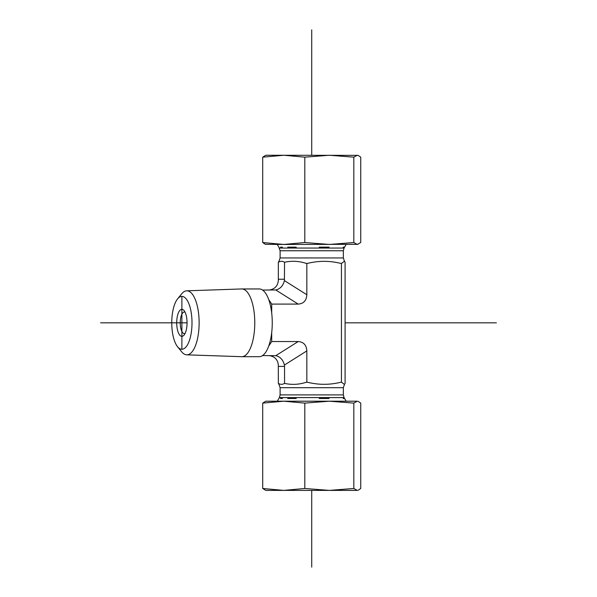 <?xml version="1.0" encoding="UTF-8"?>
<svg xmlns="http://www.w3.org/2000/svg" width="597" height="597" viewBox="0 0 597 597"><rect width="100%" height="100%" fill="white"/><g stroke="black" fill="none" stroke-linecap="round" stroke-linejoin="round"><path stroke-width="0.9" d="M185.063 333.492A10.813 4.142 90 0 1 184.383 333.633A10.813 4.142 90 0 1 180.242 322.828A10.813 4.142 90 0 1 184.383 312.015A10.813 4.142 90 0 1 185.063 312.164M176.712 322.828A13.515 5.172 -90 0 0 184.025 335.126A13.515 5.172 -90 0 0 187.055 322.828A13.515 5.172 -90 0 0 184.025 310.522A13.515 5.172 -90 0 0 176.712 322.828M181.884 296.388A26.432 10.119 90 0 1 191.756 328.619A26.432 10.119 90 0 1 177.555 346.723A26.432 10.119 90 0 1 171.764 322.828A26.432 10.119 90 0 1 177.555 298.925A26.432 10.119 90 0 1 181.884 296.388L181.884 349.26M177.555 346.723L181.637 351.76A32.007 12.253 -90 0 0 186.719 354.834A32.007 12.253 -90 0 0 199.129 323.029A32.007 12.253 -90 0 0 186.876 290.814A32.007 12.253 -90 0 0 186.719 290.814A32.007 12.253 -90 0 0 181.637 293.888L177.555 298.925M186.719 290.814L241.643 288.955A33.872 12.962 90 0 1 241.807 288.955A33.872 12.962 90 0 1 254.777 322.828A33.872 12.962 90 0 1 241.807 356.693A33.872 12.962 90 0 1 241.643 356.693L186.719 354.834M241.807 288.955L259.285 288.955A33.872 12.962 90 0 1 268.732 299.619L271.702 304.097L271.702 313.067A33.872 12.962 90 0 1 271.702 332.581L271.702 341.551L268.732 346.029A33.872 12.962 90 0 1 259.285 356.693L241.807 356.693M268.732 299.619A33.872 12.962 90 0 1 271.702 313.067M271.702 332.581A33.872 12.962 90 0 1 268.732 346.029M279.008 384.423L278.344 383.386C280.411 384.625 282.485 384.625 284.553 383.386C291.769 384.983 298.97 384.617 306.157 382.281L307.634 382.281C318.634 384.983 329.641 384.983 340.641 382.281L341.551 382.281L344.432 384.423L345.096 383.386L345.096 262.262L344.432 261.225L341.551 263.367L340.641 263.367C329.641 260.665 318.634 260.665 307.634 263.367L306.157 263.367C298.97 261.038 291.769 260.665 284.553 262.262C282.485 261.023 280.411 261.023 278.344 262.262L279.008 261.225M329.074 398.498L319.201 398.498L329.074 398.498M296.224 398.498L287.739 398.498L296.224 398.498M282.433 398.498L280.463 398.498L282.433 398.498M278.866 398.498L279.374 397.595L344.066 397.595L343.342 394.893L343.342 387.692L280.097 387.692L279 384.423M343.178 398.498L344.588 398.498L343.178 398.498M341.432 382.281L341.432 263.367M271.702 304.097L298.187 304.097C303.597 303.709 306.477 300.589 306.836 294.739L306.836 263.367M271.702 341.551L298.187 341.551L275.769 355.678C280.194 356.685 283.075 359.804 284.418 365.043L306.836 350.909C306.477 345.059 303.597 341.939 298.187 341.551M306.836 350.909L306.836 382.281M344.588 247.151L343.178 247.151L344.432 247.419L346.156 244.449M329.074 247.151L319.201 247.151L329.074 247.151M296.224 247.151L287.739 247.151L296.224 247.151M282.433 247.151L280.463 247.151L282.433 247.151M278.866 247.151L280.097 250.762L280.097 257.956L343.342 257.956L344.439 261.225M306.836 294.739L284.418 280.605L284.553 262.262M284.553 279.247L278.344 279.247L278.344 262.262M278.344 279.247L278.321 280.605C277.799 285.844 274.918 288.963 269.672 289.97L268.359 290.052M268.359 355.596L269.672 355.678C274.918 356.685 277.799 359.804 278.321 365.043L278.344 383.386M275.769 355.678L262.568 355.596M278.344 366.401L284.553 366.401L284.418 365.043M284.553 366.401L284.553 383.386M284.418 280.605C283.075 285.844 280.194 288.963 275.769 289.97L298.187 304.097M262.568 290.052L275.769 289.97M329.313 490.391L265.777 490.391L262.71 488.488L283.754 490.391L304.806 488.488L329.313 490.391L353.82 488.488L357.275 490.391L329.313 490.391M358.066 490.286L360.737 488.488L360.737 403.109L358.066 401.311M350.909 401.206L329.313 401.206L357.275 401.206L353.82 403.109L329.313 401.206L304.806 403.109L283.754 401.206L272.53 401.206M283.754 401.206L262.71 403.109L265.777 401.206L329.313 401.206M304.806 403.109L304.806 488.488M262.71 403.109L262.71 488.488M353.82 403.109L353.82 488.488M265.777 155.257L358.066 155.362L357.275 155.257L353.82 157.16L329.313 155.257L304.806 157.16L283.754 155.257L262.71 157.16L265.777 155.257M358.066 244.337L283.754 244.449L304.806 242.539L329.313 244.449L353.82 242.539L357.275 244.449L360.737 242.539L360.737 157.16L358.066 155.362M265.381 244.337L262.71 242.539L283.754 244.449L265.381 244.337M304.806 242.539L304.806 157.16M353.82 242.539L353.82 157.16M262.71 242.539L262.71 157.16M311.724 567.15L311.724 490.391M311.724 155.257L311.724 29.85M100.624 322.828L187.055 322.828M345.096 322.828L496.376 322.828M279.374 397.595L280.097 394.893L343.342 394.893M279.374 248.053L344.066 248.053L343.342 250.762L280.097 250.762M344.439 384.423L343.342 387.692M280.097 394.893L280.097 387.692M278.851 398.498L277.292 401.206M344.066 397.595L344.432 398.229M344.588 398.498L346.156 401.206M279 261.225L280.097 257.956M343.342 250.762L343.342 257.956M344.066 248.053L344.432 247.419M278.851 247.151L277.292 244.449"/></g></svg>
